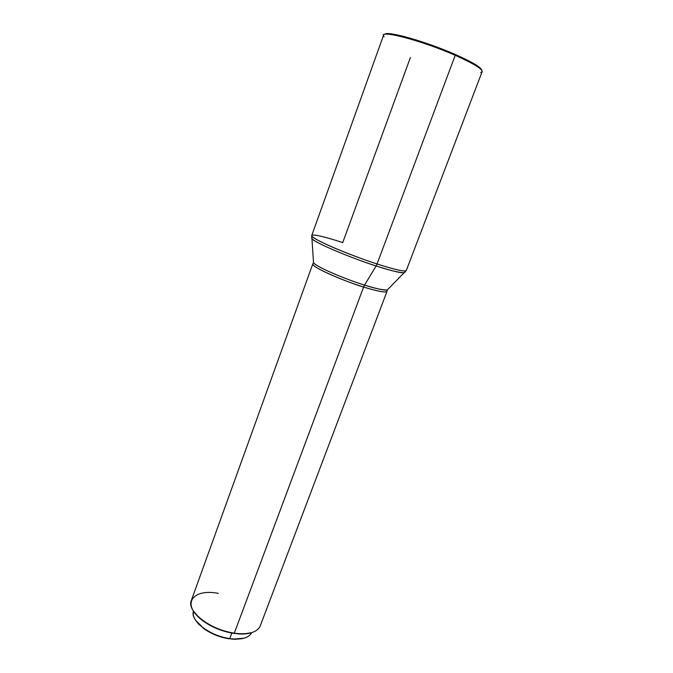<?xml version="1.0" encoding="UTF-8"?>
<svg xmlns="http://www.w3.org/2000/svg" width="673" height="673" viewBox="0 0 673 673"><rect width="100%" height="100%" fill="white"/><g stroke="black" fill="none" stroke-linecap="round" stroke-linejoin="round"><path stroke-width="1.01" d="M481.717 70.185C481.018 67.241 472.168 61.992 455.175 54.437L455.226 55.312C476.938 65.096 485.418 70.825 480.682 72.491M311.75 235.516C309.117 237.712 346.343 254.091 377.065 263.967L455.226 55.312C424.36 41.676 383.332 30.394 383.576 35.181L311.75 235.516L313.525 262.781C316.125 266.601 342.902 278.386 364.539 285.091L363.605 287.035C339.503 279.615 310.589 266.289 312.819 263.866L191.317 600.501C186.261 611.101 210.573 630.121 234.288 633.184C222.67 631.282 212.256 627.093 203.027 620.624L203.263 621.112C198.829 617.873 195.574 614.55 193.504 611.151L199.326 617.949L210.144 625.419L223.512 631.03L234.288 633.184C248.505 634.891 257.145 632.494 260.207 625.991L387.034 291.316C385.915 293.369 372.405 289.827 363.605 287.035L234.288 633.184L363.605 287.035C377.999 291.426 385.814 292.856 387.034 291.316L387.202 290.038L406.299 270.496L482.137 71.641C482.415 68.873 473.447 63.43 455.226 55.312L377.065 263.967C395.244 269.772 404.986 271.942 406.299 270.496C405.138 272.464 388.254 267.652 377.065 263.967L376.114 265.961C388.085 269.991 397.39 272.279 404.036 272.809L405.138 272.102L404.036 272.809C400.3 273.011 390.988 270.723 376.114 265.961L364.539 285.091C376.426 288.767 383.989 290.416 387.202 290.038L388.186 289.037L387.202 290.038C381.625 289.886 374.07 288.237 364.539 285.091L363.605 287.035C352.341 284.099 311.565 267.82 312.819 263.866L313.525 262.781C318.758 268.628 353.914 282.13 364.539 285.091L376.114 265.961C348.967 257.246 315.082 242.768 311.952 238.747L311.582 237.493L311.952 238.747C318.388 245.065 362.848 262.049 376.114 265.961L377.065 263.967C367.651 261.006 354.932 256.312 338.906 249.885C323.435 243.542 310.8 237.005 311.75 235.516C313.281 233.455 331.932 239.008 342.725 242.608L410.404 57.499M237.729 633.865C243.205 634.286 247.841 633.882 251.618 632.645L243.433 634L233.876 633.419C222.502 631.552 212.298 627.446 203.263 621.112M231.815 633.074L229.737 638.635C241.514 640.031 248.825 638.029 251.668 632.637C249.229 637.491 242.936 639.602 232.791 638.988L229.737 638.635L232.303 639.199L244.223 638.164L234.801 639.333L229.737 638.635C220.079 637.07 211.398 633.604 203.683 628.22C195.574 622.088 192.175 616.384 193.479 611.109C189.685 620.338 210.01 636.128 229.737 638.635L231.815 633.074M195.532 620.153L198.644 624.165L206.931 630.702L217.749 635.892L229.333 638.854C219.911 637.339 211.431 633.949 203.911 628.691L195.532 620.153M203.027 620.624C180.557 604.884 192.066 588.227 218.262 593.342M384.123 36.779C376.064 28.737 420.389 39.9 455.226 55.312L455.175 54.437C425.816 41.457 386.47 30.436 384.838 34.357M481.523 69.563L476.047 64.936L467.247 60.057L450.607 52.486L435.961 46.715L416.267 39.976L403.262 36.292L390.592 33.81L386.79 33.7L384.855 34.331M232.791 638.988L232.303 639.199M203.683 628.22L203.911 628.691"/></g></svg>
